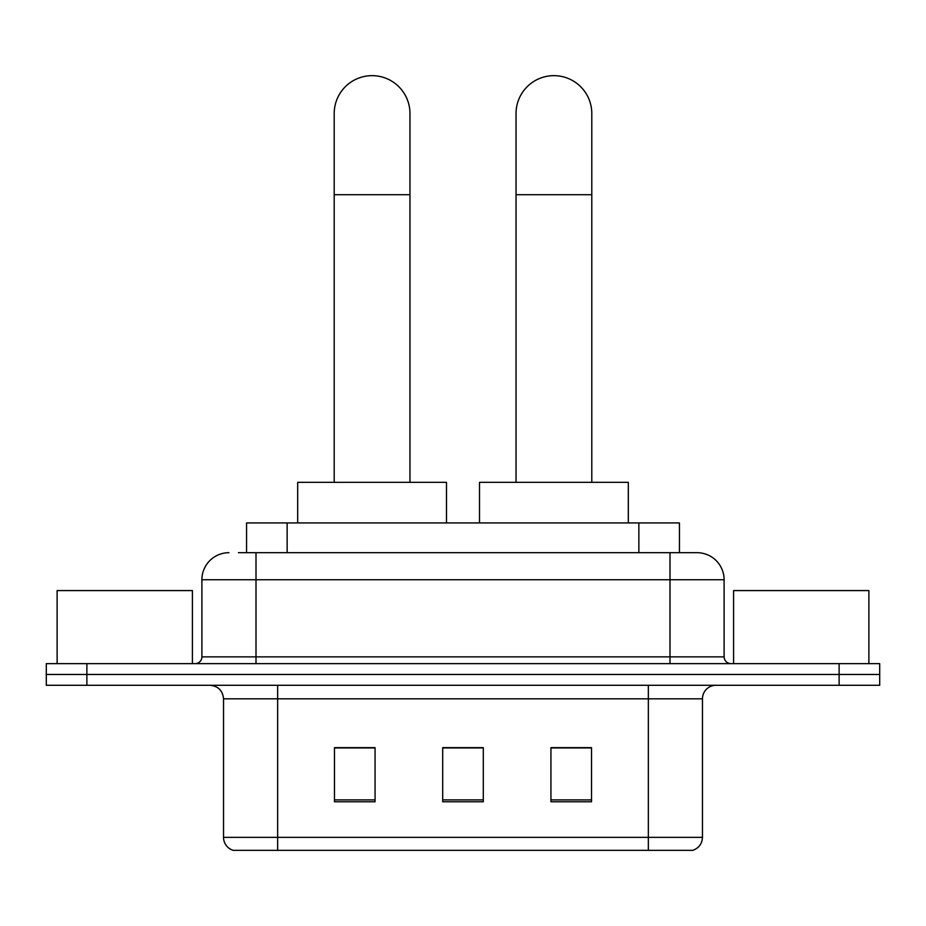 <?xml version="1.0" encoding="UTF-8"?>
<svg xmlns="http://www.w3.org/2000/svg" width="926" height="926" viewBox="0 0 926 926"><rect width="100%" height="100%" fill="white"/><g stroke="black" fill="none" stroke-linecap="round" stroke-linejoin="round"><path stroke-width="1.39" d="M246.559 552.695L246.559 522.935L679.441 522.935L679.441 552.695M239.035 552.695L696.641 552.695M238.422 552.695L256.004 552.695L256.004 579.757L201.891 579.757L201.891 656.87A6.76 6.76 0 0 1 195.12 663.641M228.942 552.695A27.062 27.062 0 0 0 201.891 579.757M697.058 552.695A27.062 27.062 0 0 1 724.109 579.757L724.109 656.87C724.514 660.979 726.771 663.236 730.88 663.641M86.882 663.641L46.3 663.641L46.3 674.464L86.882 674.464L46.3 674.464L46.3 685.286L86.882 685.286L86.882 674.464L839.118 674.464L86.882 674.464L86.882 663.641L839.118 663.641L839.118 674.464L879.7 674.464L839.118 674.464L839.118 685.286L86.882 685.286M839.118 685.286L879.7 685.286L879.7 663.641L839.118 663.641M702.464 837.359C702.093 843.841 698.841 848.17 692.729 850.346L648.35 850.346L648.35 837.359L702.464 837.359L702.464 698.817A13.531 13.531 0 0 1 715.995 685.286M223.536 837.359L277.65 837.359L277.65 850.346L648.35 850.346L233.271 850.346A13.531 13.531 0 0 1 223.536 837.359L223.536 698.817C222.726 690.599 218.223 686.085 210.005 685.286M591.529 801.766L591.529 747.652L550.935 747.652L550.935 801.766L591.529 801.766M375.065 801.766L375.065 747.652L334.471 747.652L334.471 801.766L375.065 801.766M483.291 801.766L483.291 747.652L442.709 747.652L442.709 801.766L483.291 801.766M483.291 747.93L442.709 747.93M375.065 747.93L334.471 747.93M591.529 747.93L550.935 747.93M192.411 663.641L192.411 590.58L57.123 590.58L57.123 663.641M334.205 482.342L334.205 113.539A37.885 37.885 0 0 1 372.078 75.654A37.885 37.885 0 0 1 409.963 113.539A37.885 37.885 0 0 0 372.078 75.654M409.963 482.342L409.963 113.539M446.494 522.935L446.494 482.342L297.674 482.342L297.674 522.935M516.037 482.342L516.037 113.539A37.885 37.885 0 0 1 553.922 75.654A37.885 37.885 0 0 1 591.795 113.539A37.885 37.885 0 0 0 553.922 75.654M591.795 482.342L591.795 113.539M628.326 522.935L628.326 482.342L479.506 482.342L479.506 522.935M868.877 663.641L868.877 590.58L733.589 590.58L733.589 663.641M287.141 552.695L287.141 522.935M638.859 552.695L638.859 522.935M256.004 663.641L256.004 656.87L724.109 656.87M201.891 656.87L256.004 656.87L256.004 579.757L669.996 579.757L669.996 663.641M724.109 579.757L669.996 579.757L669.996 552.695M648.35 685.286L648.35 698.817L223.536 698.817M702.464 698.817L648.35 698.817L648.35 837.359L277.65 837.359L277.65 685.286M483.291 799.89L442.709 799.89M375.065 799.89L334.471 799.89M591.529 799.89L550.935 799.89M334.205 194.715L409.963 194.715M516.037 194.715L591.795 194.715"/></g></svg>
